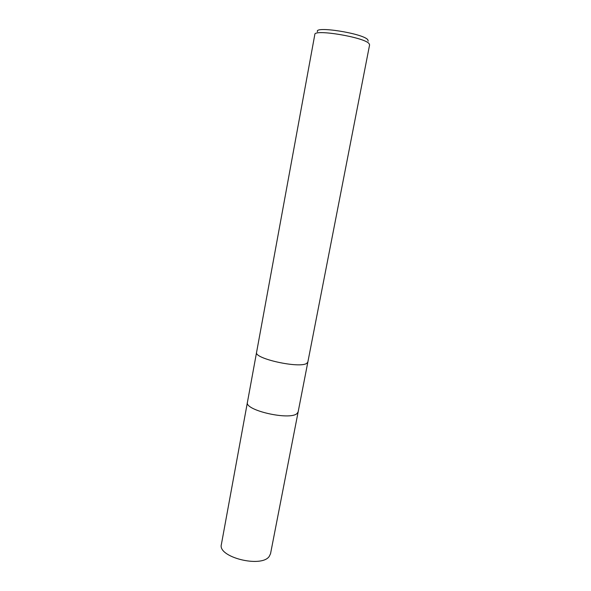 <?xml version="1.0" encoding="UTF-8"?>
<svg xmlns="http://www.w3.org/2000/svg" width="591" height="591" viewBox="0 0 591 591"><rect width="100%" height="100%" fill="white"/><g stroke="black" fill="none" stroke-linecap="round" stroke-linejoin="round"><path stroke-width="0.89" d="M307.852 362.01L306.81 363.288C299.992 368.777 253.65 358.589 256.583 352.325L314.826 34.47C313.917 28.87 364.093 37.211 369.006 43.542L369.604 44.827L307.859 362.01L306.81 363.288C299.992 368.777 253.65 358.589 256.583 352.325M247.43 402.279C244.209 410.265 289.952 420.703 297.044 413.508L298.152 411.861L297.044 413.508C289.952 420.703 244.209 410.265 247.43 402.279L256.575 352.354M368.23 41.141L367.75 39.671C362.778 33.325 313.806 25.679 317.493 31.744M298.145 411.905L270.53 553.73L269.252 556.39C261.436 568.232 217.362 557.106 221.381 544.444L247.422 402.316M298.152 411.861L307.852 362.047"/></g></svg>
